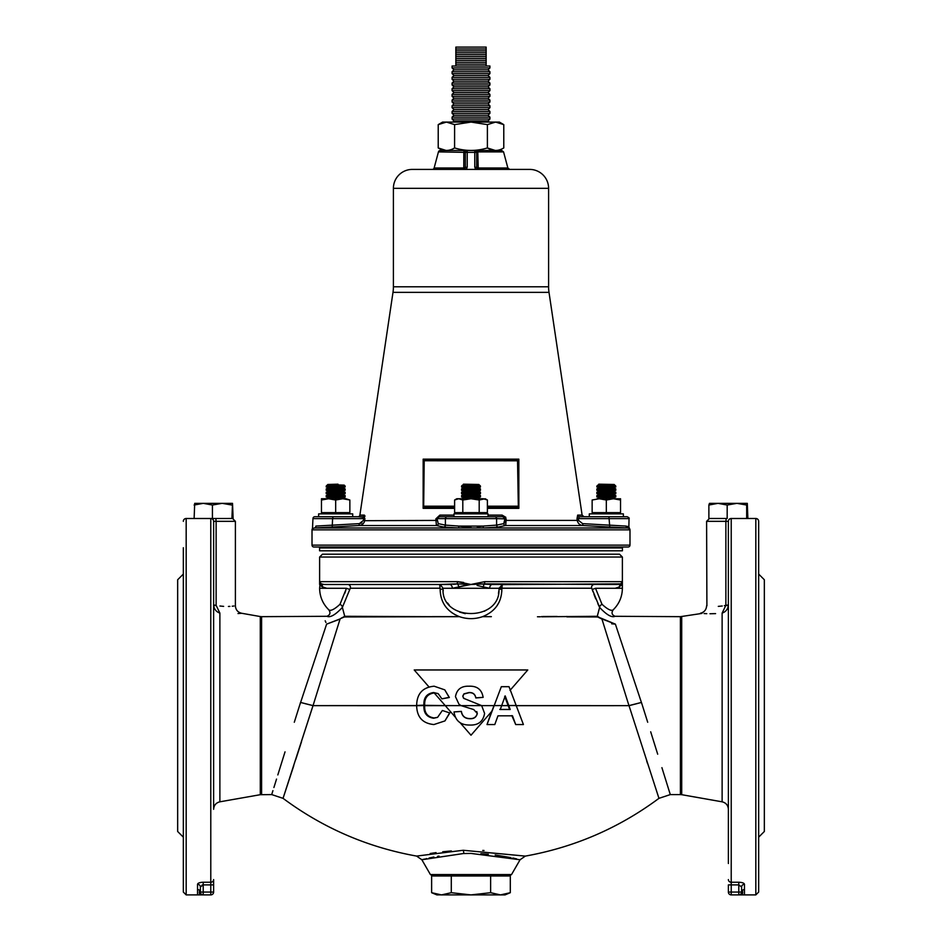 <?xml version="1.0" encoding="UTF-8"?>
<svg xmlns="http://www.w3.org/2000/svg" width="942" height="942" viewBox="0 0 942 942"><rect width="100%" height="100%" fill="white"/><g stroke="black" fill="none" stroke-linecap="round" stroke-linejoin="round"><path stroke-width="1.41" d="M449.758 584.487L439.243 584.487A2.838 0.707 90 0 1 439.949 587.325A2.838 0.707 90 0 1 439.914 588.22A2.838 0.707 90 0 0 439.949 587.325A2.838 0.707 90 0 0 439.243 584.487L457.388 583.887L471 584.487L484.718 581.65L452.29 588.279A3.78 2.532 90 0 0 449.758 584.487L323.989 584.487L320.822 583.746M591.564 587.325A2.838 2.744 90 0 0 591.706 588.22A2.838 2.744 90 0 1 594.32 584.487A2.838 2.744 90 0 0 591.564 587.325M323.989 584.487L347.68 584.487A2.838 2.744 -90 0 1 350.294 588.22L342.37 607.425C335.399 614.855 330.265 617.811 326.945 616.303C330.277 617.811 335.411 614.855 342.37 607.425L344.725 616.28L435.133 616.704M443.176 590.987L443.046 588.279C440.609 621.932 501.38 621.956 498.954 588.279L502.757 584.487A2.838 0.707 -90 0 0 502.051 587.325A2.838 0.707 -90 0 0 502.086 588.22L501.851 588.244A2.838 0.895 75.7 0 1 501.815 584.605M622.203 582.439L622.285 584.181M471 554.202L619.542 554.202L322.458 554.202L319.621 557.04L319.621 584.487L320.445 585.571M299.603 705.417L294.304 722.255M285.026 751.857L284.354 754.036M284.296 754.201L277.819 774.948M276.536 779.093L273.91 787.524M272.933 790.644L271.708 794.589L260.286 794.695L260.286 616.551L241.647 613.266L237.996 613.548M219.875 613.089C248.017 613.772 248.017 613.772 219.875 613.089C216.425 611.935 214.352 609.462 213.657 605.671L213.622 604.894L216.154 605.388C241.07 606.636 241.07 606.636 216.154 605.388L219.875 613.089L219.875 801.819C216.001 802.796 213.905 805.28 213.622 809.284L213.622 665.664M194.123 505.042L203.272 503.346L212.421 505.042L212.421 518.489L194.123 518.489L194.7 503.346L232.521 503.346L233.121 518.489L186.175 518.524L186.175 894.9L183.337 892.062L183.337 547.749M194.123 518.489L186.175 518.489A2.838 2.802 -0 0 0 183.337 521.326A2.838 2.838 0 0 1 186.175 518.489A2.838 2.802 180 0 0 183.337 521.326A2.838 2.838 0 0 1 186.175 518.489L210.784 518.524A2.838 2.802 0 0 1 213.622 521.326L213.622 705.629M186.175 518.489L210.784 518.489L210.784 882.242L203.213 882.242C199.704 882.407 197.808 883.09 197.537 884.291L198.067 883.443M199.162 882.878L200.01 882.607M200.999 882.407L202.094 882.277M200.375 892.156L199.539 890.143L197.537 889.307L197.537 894.9L203.213 894.9A2.838 2.838 0 0 1 200.375 892.062L200.375 886.975L203.213 884.891L201.977 885.103M183.337 647.684L183.337 665.664M183.337 705.629L183.337 827.535M183.337 837.167L177.661 831.492L177.661 579.754L183.337 574.078M463.087 853.582L421.851 859.752L416.6 856.078L463.193 850.273L525.318 856.101C574.385 847.317 618.929 828.065 658.953 798.345L670.292 794.589L661.908 767.659M421.91 859.74L424.689 859.033M425.949 858.727L426.549 858.586M429.116 858.009L433.862 857.02M437.5 856.349L439.031 856.078M451.359 850.932L442.716 851.768M436.064 852.616L430.211 853.499M480.879 853.676L488.368 854.217M495.151 854.959L510.953 857.62M512.778 858.009L516.687 858.916M511.53 874.553L509.069 875.978L432.849 875.978L430.4 874.553L511.53 874.553L520.066 859.763L470.965 853.417L463.876 853.546A7.571 1.154 -91.9 0 0 463.193 850.273M611.664 623.804L615.385 624.134L601.962 618.941L615.385 624.134C619.777 614.208 619.777 614.208 615.385 624.134L642.244 704.946M722.125 613.089C693.983 613.772 693.983 613.772 722.125 613.089L725.846 605.388L728.343 605.671C727.648 609.462 725.576 611.935 722.125 613.089L722.125 801.819C725.999 802.796 728.095 805.28 728.378 809.284L728.378 845.516M670.292 794.589L680.395 794.589L680.395 616.669L702.002 613.407M704.051 613.548L706.771 613.678M709.962 613.748L715.59 613.619M725.846 605.388C700.93 606.636 700.93 606.636 725.846 605.388L728.378 604.894L728.378 781.554M738.787 882.242L738.787 884.891L731.216 884.891L731.216 892.062L738.787 892.062L738.787 884.891L741.625 886.975A2.838 2.685 0 0 1 744.463 884.291C744.18 883.09 742.296 882.407 738.787 882.242L731.216 882.242L731.216 518.524A2.838 2.838 0 0 0 728.378 521.326A2.838 2.838 0 0 1 731.216 518.489L755.825 518.489A2.838 2.838 0 0 1 758.663 521.326L758.663 892.062L755.825 894.9L755.825 518.524A2.838 2.802 0 0 1 758.663 521.326A2.838 2.838 0 0 0 755.825 518.489L731.216 518.524A2.838 2.838 0 0 0 728.378 521.326A2.838 2.802 180 0 1 731.216 518.524A2.838 2.802 180 0 0 728.378 521.326L728.378 863.496M758.663 845.516L758.663 863.496M758.663 837.167L764.339 831.492L764.339 579.754L758.663 574.078M744.463 894.9L744.463 889.307L742.461 890.143C742.885 893.204 742.614 894.794 741.637 894.9L755.825 894.9M728.378 705.629L728.378 745.593M541.65 616.527A1.896 1.001 -90.2 0 0 541.709 616.798L597.275 616.28L601.962 618.941L597.275 616.28L599.63 607.425L591.776 588.244L502.086 588.22L498.954 588.279L501.851 588.244L501.851 589.468C501.509 602.539 495.08 611.605 482.54 616.669C474.85 619.294 467.161 619.294 459.46 616.669L344.348 616.963L340.733 618.494M439.749 616.621L435.157 616.621M399.726 616.798L401.162 616.786M412.243 616.763L428.375 616.716M439.784 616.692L445.354 616.68M319.715 584.181L320.245 581.65L457.282 581.65L471 584.487L484.612 583.887L484.718 581.65L621.755 581.65A2.838 2.826 90 0 1 620.672 583.887A3.78 3.285 57.7 0 0 619.589 586.866L615.208 588.279L595.521 588.279L602.009 604.293C607.602 609.392 611.323 611.252 613.171 609.851C611.323 611.252 607.602 609.392 602.009 604.293L601.514 603.292M617.646 587.867L622.379 584.487L620.672 583.887L618.011 584.487L484.612 583.887A3.78 1.59 -73 0 0 483.175 586.866L477.158 585.465M491.347 616.645L482.54 616.669L491.347 616.669M457.282 581.65L457.388 583.887L453.467 584.311M501.827 584.605L620.672 583.887M478.348 583.852L492.242 584.487A3.78 2.532 90 0 0 489.71 588.279L483.175 586.866M464.335 585.547L458.825 586.866A3.78 1.59 73 0 0 457.388 583.887M324.331 587.855L326.792 588.279L319.621 588.279L320.245 581.65A2.838 2.826 90 0 0 321.328 583.887A3.78 3.285 -57.7 0 1 322.411 586.866L319.621 584.487L321.328 583.887M348.269 616.303L344.725 616.28A1.896 1.79 -89.7 0 1 344.348 616.963M321.21 586.077L322.364 586.831M342.37 607.425A3.78 2.261 26.4 0 0 339.991 604.293C334.398 609.392 330.677 611.252 328.829 609.851C330.677 611.252 334.398 609.392 339.991 604.293L346.479 588.279L326.792 588.279L322.411 586.866M347.728 616.951L350.907 616.939M299.544 705.629L326.615 624.134L340.038 618.941L326.615 624.134L340.05 619.082L313.038 705.617L417.506 705.582M341.487 617.964L344.266 616.963M313.003 705.605L313.038 705.617A1.896 1.272 -90.6 0 1 313.038 705.617L283.047 798.345L312.991 705.64L300.545 702.438L313.003 705.605M449.64 712.906L442.363 710.48L437.583 717.357L433.614 718.24C426.738 717.18 423.511 712.953 423.935 705.558L416.647 705.711C416.941 717.192 422.699 723.468 433.909 724.551L444.942 720.913L449.64 712.906L442.363 710.48M445.46 705.64L424.677 705.664C424.289 712.87 427.468 716.968 434.191 717.957L433.614 718.24M434.191 717.957L437.488 717.357M449.982 712.741L444.942 720.913M445.26 705.64L423.935 705.558M455.469 696.668C456.752 689.426 461.25 685.941 468.963 686.212C477.123 685.87 481.857 689.591 483.128 697.374L475.851 697.857C475.168 694.16 472.896 692.382 469.045 692.523L463.935 693.865L462.746 696.162L463.876 698.411L481.668 705.617L461.05 705.617L458.966 704.216L455.469 696.668M463.935 698.505L462.816 696.279L464.006 694.007L469.069 692.676C472.86 692.523 475.109 694.278 475.816 697.951L483.128 697.374M463.252 697.751L463.876 698.411M454.009 711.928L461.368 711.375C462.204 716.073 464.995 718.475 469.74 718.569C473.802 718.828 476.311 717.109 477.264 713.412L477.311 713.506C476.369 717.239 473.838 718.981 469.728 718.722C464.936 718.628 462.122 716.203 461.297 711.446L454.009 711.928C455.351 720.701 460.52 725.069 469.528 725.034C478.136 725.458 483.164 721.584 484.588 713.424L481.668 705.617M459.826 722.373L471 735.219L491.854 711.257L493.997 705.617L481.586 705.617M461.05 705.617L473.755 709.573L477.311 713.506M477.264 713.412L476.758 711.54M461.133 705.617L445.236 705.605L455.81 717.757M417.506 705.676L313.027 705.64M434.168 686.212L444.777 689.862L449.157 697.374L441.88 698.834L438.254 693.712L433.661 692.523C426.761 693.524 423.511 697.728 423.924 705.158L416.647 705.452C416.87 693.701 422.711 687.283 434.168 686.212M441.88 698.834L449.346 697.492L444.777 689.862M445.236 705.605L434.015 692.723L437.853 693.512M445.413 705.617L424.677 705.334C424.3 698.057 427.515 693.924 434.309 692.912L433.661 692.523M424.677 705.334L423.924 705.158M417.506 705.629L416.647 705.452M429.187 687.165L414.221 669.962L527.779 669.962L510.011 690.392M499.79 709.432L509.575 709.444L508.174 705.64L501.191 705.629L508.739 705.546L505.218 695.914L501.697 705.546L494.185 705.593L501.321 686.694L509.033 686.694L516.204 705.558L508.739 705.546L510.187 709.503L500.261 709.503L501.686 705.57L494.185 705.593L487.014 724.551L494.785 724.551L497.977 715.814L512.507 715.814L515.698 724.551L523.411 724.551L516.204 705.558M504.677 696.338L508.115 705.593M508.727 705.523L516.181 705.499M515.51 705.664L628.973 705.64A1.896 1.272 90.6 0 1 628.973 705.64L515.498 705.629M501.321 686.694L494.185 705.593M511.859 715.602L515.698 724.551M491.689 711.186L487.014 724.551M509.575 709.444L510.187 709.503M506.937 705.64L508.739 705.546M628.962 705.617L601.95 619.082L597.652 616.963L594.072 616.951L597.652 616.963A1.896 1.79 89.7 0 1 597.275 616.28M615.385 624.134L600.525 617.964M628.997 705.605L641.455 702.438L629.009 705.64L658.953 798.345L629.009 705.64M614.455 616.292L680.395 616.669M602.009 604.293A3.78 2.261 -26.4 0 0 599.63 607.425C606.601 614.855 611.735 617.811 615.055 616.303C611.723 617.811 606.589 614.855 599.63 607.425L598.559 611.252M641.149 702.508L634.319 704.322M634.402 704.275L629.232 705.558M741.625 886.975L741.625 892.062A2.838 2.838 0 0 1 738.787 894.9L731.216 894.9A2.838 2.838 0 0 1 728.378 892.062L728.378 884.891L731.216 884.891L731.216 882.242A2.838 2.649 180 0 1 728.378 879.592M740.789 894.064L741.637 894.9L738.787 894.9L738.787 892.062L741.625 892.062L742.461 890.143M741.625 892.062L741.507 892.875M740.871 894.9L738.787 894.9M758.663 629.692L758.663 647.684M758.663 745.593L758.663 763.573M725.764 605.4L724.351 605.671M722.255 605.989L718.299 606.377M706.9 605.847L706.606 521.326L709.444 518.489M728.378 604.894L728.343 605.671M642.456 705.629L647.696 722.255M657.693 754.189L650.687 731.804M630.328 705.322L633.66 704.486M635.473 704.027L637.475 703.497M637.64 703.45L641.278 702.485M646.659 760.818L647.46 763.291M506.843 705.593L501.686 705.593M431.777 705.593L425.808 705.593M416.647 705.582L413.762 705.582M413.679 705.676L416.647 705.676M530.087 705.676L614.007 705.676M484.035 850.508L482.751 850.438M416.6 856.078L416.6 856.078C367.568 847.294 323.047 828.042 283.047 798.345L293.739 765.775M295.741 759.582L301.558 741.589M300.545 702.438L300.286 703.238M312.815 705.57L307.375 704.227M306.338 703.957L304.831 703.568M213.622 647.684L213.622 604.894M197.537 889.307L197.537 884.291A2.838 2.685 180 0 1 200.375 886.975L200.375 892.039M213.622 884.891L213.622 879.592A2.838 2.649 0 0 1 210.784 882.242L210.784 884.891L213.622 884.891L213.622 892.062A2.838 2.838 0 0 1 210.784 894.9L203.213 894.9A2.838 2.838 0 0 1 200.375 892.062L210.784 892.062L210.784 884.891L203.213 884.891L203.213 894.9M210.784 518.489A2.838 2.838 0 0 1 213.622 521.326A2.838 2.838 0 0 0 210.784 518.489A2.838 2.838 0 0 1 213.622 521.326L216.13 521.326L216.13 604.894M213.622 745.593L213.622 763.573M213.622 547.749L213.622 565.73M200.552 886.257L200.375 886.893M201.211 894.064L200.363 894.9C199.386 894.794 199.115 893.204 199.539 890.143M233.957 606.012L232.203 606.212M229.883 606.401L228.423 606.46M223.643 606.377L219.933 606.012M213.657 605.671L216.154 605.388M326.615 624.134C322.223 614.208 322.223 614.208 326.615 624.134M325.19 620.778L325.932 622.497M261.605 794.589L261.605 616.669L327.486 616.292M340.038 618.941L344.725 616.28M345.702 590.681L344.76 593.378M349.812 589.468L346.479 588.279M432.119 616.621L459.46 616.669C446.92 611.605 440.491 602.539 440.149 589.468L440.149 588.244M501.851 589.468A3.78 1.236 -179.2 0 1 498.954 588.279L443.046 588.279L440.42 584.676L439.243 584.487L440.173 584.605M443.046 588.279A3.78 1.236 -0.8 0 1 440.149 589.468M593.731 616.303A1.896 1.731 -90.3 0 0 594.072 616.951L566.907 616.869A1.896 1.354 -90.2 0 1 566.754 616.433M595.521 588.279L592.188 589.468L593.024 591.823M593.943 594.343L595.756 598.9M597.793 603.551L599.63 607.425M557.146 616.468L542.745 616.527M496.858 605.989L499.024 602.315M501.768 591.67L501.839 589.574M498.824 590.975L498.483 593.519M487.815 609.297L484.329 611.252M465.277 613.666L459.531 612.053M449.181 604.999L447.544 602.962M451.406 612.394L455.245 614.808M465.136 618.14L468.351 618.541M481.303 617.081L482.54 616.669M371.278 616.88L375.093 616.869M537.47 616.774L540.414 616.786M572.595 616.892L578.223 616.904M350.224 588.244L439.914 588.22M463.629 582.462L457.741 581.65M335.67 554.202C323.506 554.202 323.506 554.202 335.67 554.202M606.33 554.202C618.494 554.202 618.494 554.202 606.33 554.202M502.757 584.487L492.242 584.487M548.597 188.329L393.403 188.329A18.922 18.922 0 0 1 412.325 169.407L529.675 169.407A18.922 18.922 0 0 1 548.597 188.329L548.597 286.804A37.857 37.857 0 0 0 549.009 292.361L582.109 515.109L583.981 516.722L579.46 516.722L627.148 516.722L579.46 516.722L578.282 518.618L576.987 518.901L577.658 515.109A1.896 1.813 -90 0 0 579.46 516.722M393.403 188.329L393.403 286.804L548.597 286.804M549.009 292.361L392.991 292.361A37.857 37.857 0 0 0 393.403 286.804M505.866 517.346L502.133 515.109L502.663 516.722L502.133 515.109L506.172 518.901L505.736 525.165M365.037 516.122L364.342 515.109L364.695 520.69C363.93 523.622 362.034 525.236 358.996 525.53L359.656 525.459M392.991 292.361L359.891 515.109L364.342 515.109A1.896 1.813 90 0 1 362.54 516.722L358.019 516.722A1.896 1.896 0 0 0 359.891 515.109M628.856 527.19L629.044 518.618L578.282 518.618L578.588 520.42L582.615 523.634L626.112 526.083L629.044 527.355L629.515 528.615A1.896 1.896 0 0 1 629.986 529.863L629.986 545.124A1.896 1.896 0 0 1 628.102 547.008L313.898 547.008A1.896 1.896 0 0 1 312.014 545.124L312.014 529.863A1.896 1.896 0 0 1 312.485 528.615L312.932 528.321M314.852 516.722L362.54 516.722L314.852 516.722A1.896 1.896 0 0 0 312.956 518.618L332.597 518.618L333.079 516.722M358.019 516.722L363.506 517.134M454.433 150.484L467.22 150.484A1.896 1.896 0 0 0 465.324 152.369L438.442 151.886A1.896 1.896 0 0 1 440.279 150.484L464.229 150.484L463.829 151.886L465.324 152.369L463.829 151.886L463.782 168.006L465.324 167.511A1.896 1.896 0 0 1 463.429 169.407L463.782 168.006L463.429 169.407A1.896 1.896 0 0 0 465.324 167.511L465.324 152.369A1.896 1.896 0 0 1 467.22 150.484L467.22 167.028L466.372 169.407L467.22 167.028L465.324 167.511L463.429 169.407L465.324 167.511L465.324 152.369A1.896 1.896 0 0 1 467.22 150.484L474.78 150.484A1.896 1.896 0 0 1 476.676 152.369L478.171 151.886L476.676 152.369L476.676 167.511A1.896 1.896 0 0 0 478.571 169.407L476.676 167.511L478.571 169.407L478.218 167.935M463.429 169.407L432.296 169.407A1.896 1.896 0 0 0 434.132 168.006L438.442 151.886M503.558 151.886L507.868 168.006L509.704 169.407L475.628 169.407L474.78 167.028L478.218 168.006L477.771 150.484L501.721 150.484L503.558 151.886L478.171 151.886M474.945 150.484L477.771 150.484M474.78 167.028L474.78 150.484L487.567 150.484L474.78 150.484A1.896 1.896 0 0 1 476.676 152.369L465.324 152.369A1.896 1.896 0 0 1 467.22 150.484L464.229 150.484M582.615 523.634L583.004 525.53L609.78 527.014L583.004 525.53C579.966 525.224 578.07 523.622 577.305 520.69L576.987 518.901M628.302 526.766L627.337 526.319M438.23 523.634A1.896 1.825 -78.7 0 1 436.429 525.53L443.6 527.014L436.429 525.53L435.828 518.901L437.064 518.618L438.23 523.634L445.401 525.118L458.884 526.083L445.401 525.118L445.401 518.618L437.064 518.618L439.337 516.722L502.663 516.722L439.337 516.722L439.867 515.109L453.962 515.109M435.828 518.901L439.867 515.109M464.182 526.684L458.884 526.083L483.116 526.083L496.599 525.118L483.116 526.083A1.896 0.871 -91.5 0 0 483.976 527.979L458.024 527.979L443.6 527.014A1.896 1.825 -78 0 0 445.401 525.118M506.172 518.901L496.599 518.618L496.599 525.118L503.77 523.634L504.936 518.618L502.663 516.722L504.135 517.134M359.385 523.634L358.996 525.53L314.322 527.979A1.896 1.684 -92.9 0 0 315.888 526.083C311.99 527.52 311.99 527.52 315.888 526.083C311.99 527.52 311.99 527.52 315.888 526.083L359.385 523.634L363.412 520.42L363.8 517.747M362.54 516.722L363.718 518.618L365.013 518.901M436.429 525.53L358.996 525.53L332.22 527.014L332.597 518.618L363.718 518.618L363.412 520.42L364.695 520.69L437.147 520.42M361.916 522.751L360.715 523.375M445.731 527.32L453.067 527.803M458.884 526.083A1.896 0.871 -88.5 0 1 458.024 527.979L314.322 527.979L312.485 528.615L312.956 518.618M496.599 525.118A1.896 1.825 -102 0 0 498.4 527.014L483.976 527.979L498.4 527.014L505.571 525.53A1.896 1.825 -101.3 0 1 503.77 523.634M626.112 526.083A1.896 1.684 -87.1 0 0 627.678 527.979L609.78 527.014L608.921 516.722M578.588 520.42L504.853 520.42L504.688 521.833M629.515 528.615L627.678 527.979L483.976 527.979M483.116 526.083L477.323 526.755M471 527.355L464.677 526.755M499.778 526.719L505.571 525.53L583.004 525.53M504.453 522.751L504.135 523.375M504.936 518.618L504.735 517.747M454.609 508.35L423.146 508.35L423.17 459.143L518.83 459.143L518.324 460.791A0.942 0.907 180 0 0 517.511 459.896L518.83 459.143L518.854 508.35L487.391 508.35M518.324 506.631L518.854 508.35M423.676 460.791L423.17 459.143L424.63 459.943L424.206 460.756L518.324 460.791L518.324 506.337L517.511 459.896M487.391 507.279L517.429 507.279L517.759 506.195L487.391 506.195M454.609 507.279L424.571 507.279L424.241 506.195L454.609 506.195M423.146 508.35L423.676 506.631M423.676 506.337L424.206 460.756L423.676 506.337M424.63 459.943L517.37 459.943M476.676 167.511A1.896 1.896 0 0 0 478.571 169.407M486.143 50.88L486.143 52.776L455.857 52.776L455.857 50.88L486.143 50.88L486.143 48.996L455.857 48.996L455.857 50.88M486.143 62.243L486.143 66.022L455.857 66.022L455.857 62.243L486.143 62.243L486.143 60.347L455.857 60.347L455.857 56.567L486.143 56.567L486.143 58.451L455.857 58.451M486.143 66.022L489.922 66.022L489.922 67.918L452.078 67.918L453.962 69.814L452.078 71.71L452.078 73.594L489.922 73.594L489.922 71.71L452.078 71.71M489.922 67.918L488.038 69.814L453.962 69.814M489.922 73.594L488.038 75.49L453.962 75.49L452.078 77.385L452.078 79.281L489.922 79.281L489.922 77.385L452.078 77.385M489.922 79.281L488.038 81.165L453.962 81.165L452.078 83.061L452.078 84.957L489.922 84.957L489.922 83.061L452.078 83.061M489.922 84.957L488.038 86.852L453.962 86.852L452.078 88.736L452.078 90.632L489.922 90.632L489.922 88.736L452.078 88.736M489.922 90.632L488.038 92.528L453.962 92.528L452.078 94.424L452.078 96.308L489.922 96.308L489.922 94.424L452.078 94.424M489.922 96.308L488.038 98.204L453.962 98.204L452.078 100.099L452.078 101.995L489.922 101.995L489.922 100.099L452.078 100.099M489.922 101.995L488.038 103.879L453.962 103.879L452.078 105.775L452.078 107.671L489.922 107.671L489.922 105.775L452.078 105.775M489.922 107.671L488.038 109.566L453.962 109.566L452.078 111.45L452.078 113.346L489.922 113.346L489.922 111.45L452.078 111.45M489.922 113.346L488.038 115.242L453.962 115.242L452.078 117.138L452.078 119.022L489.922 119.022L489.922 117.138L452.078 117.138M489.922 119.022L488.038 120.917L453.962 120.917L452.796 122.083M486.143 64.138L455.857 64.138M452.078 67.918L452.078 66.022L455.857 66.022M486.143 58.451L486.143 60.347M455.857 60.347L455.857 62.243M486.143 48.996L486.143 47.1L455.857 47.1L455.857 48.996M486.143 52.776L486.143 54.671L455.857 54.671L455.857 52.776M455.857 54.671L455.857 56.567M486.143 56.567L486.143 54.671M451.289 875.978L451.289 892.698L441.457 894.9L431.624 892.698L436.888 894.9L443.941 894.829M431.624 875.978L431.624 892.698M441.457 894.9L470.965 894.9L451.289 892.698M490.629 892.698L470.965 894.9L505.03 894.9L510.305 892.698L500.473 894.9L490.629 892.698L490.629 875.978M510.305 875.978L510.305 892.698M470.965 894.9L480.891 894.547M338.001 484.176L327.781 484.482L338.001 484.176M344.183 485.118L328.099 484.647L344.183 485.118L345.137 486.06L326.203 486.06L326.203 487.014L345.137 487.014L345.137 486.06M345.137 488.91L326.203 488.91L326.203 490.323L345.137 490.323L345.137 488.91L343.241 487.956L328.099 487.956L326.203 488.91M345.137 492.219L343.241 491.265L328.099 491.265L326.203 492.219L326.203 493.632L345.137 493.632L345.137 492.219L326.203 492.219M345.137 495.527L343.241 494.585L328.099 494.585L326.203 495.527L326.203 496.952L345.137 496.952L345.137 495.527L326.203 495.527M343.029 513.885L335.67 512.625L349.859 512.625L349.859 500.014L343.241 497.894L328.099 497.894L326.391 498.742M462.805 500.014L458.707 498.742L454.609 500.014L454.609 512.625L487.391 512.625L487.391 500.014L483.293 498.742L471 498.742L462.805 500.014L462.805 512.625M458.554 513.885L454.609 512.625M487.391 500.014L485.201 498.742L479.195 500.014L471 498.742L456.799 498.742L454.609 500.014M479.195 500.014L479.195 512.625L483.14 513.885M503.782 124.627L499.39 122.083L495.586 122.083L487.391 124.627L471 122.083L446.414 122.083L438.218 124.627L438.218 147.941C443.67 151.273 449.134 151.273 454.609 147.941C465.572 151.273 476.499 151.273 487.391 147.941C492.843 151.273 498.306 151.273 503.782 147.941L503.782 124.627L495.586 122.083L471 122.083L454.609 124.627L446.414 122.083L442.61 122.083L438.218 124.627M495.28 150.473L487.391 147.941L487.391 124.627M446.414 122.083L454.609 124.627L454.586 147.953M446.096 150.473L438.218 147.941M488.038 516.722L488.038 513.885L453.962 513.885L453.962 516.722M708.879 505.042L709.479 503.346L718.028 503.346L727.177 505.042L727.177 518.489L708.879 518.489L708.879 505.042L718.028 503.346L747.3 503.346L747.877 518.489M727.177 505.042L736.927 503.346L746.676 505.042L747.277 503.346M746.676 505.042L746.676 518.489M232.521 503.346L231.92 518.489M212.421 505.042L222.171 503.346L231.92 505.042M598.759 484.176L614.219 484.482L598.759 484.176M614.843 485.118L598.759 484.647L614.843 485.118L615.797 486.06L596.863 486.06L596.863 487.014L615.797 487.014L615.797 486.06M609.25 488.91L596.863 488.91L596.863 490.323L615.797 490.323L615.797 488.91L609.25 488.91M615.797 488.91L613.901 487.956L598.759 487.956L596.863 488.91M615.797 492.219L613.901 491.265L598.759 491.265L596.863 492.219L596.863 493.632L615.797 493.632L615.797 492.219L596.863 492.219M615.797 495.527L613.901 494.585L598.759 494.585L596.863 495.527L596.863 496.952L615.797 496.952L615.797 495.527L596.863 495.527M615.609 498.742L613.901 497.894L598.759 497.894L597.358 498.836M463.429 484.176L478.889 484.482L463.429 484.176M479.513 485.118L463.429 484.647L479.513 485.118L480.467 486.06L461.533 486.06L461.533 487.014L480.467 487.014L478.571 487.956L463.429 487.956L461.533 487.014M478.571 487.956L480.467 488.91L461.533 488.91L461.533 490.323L480.467 490.323L478.571 491.265L463.429 491.265L461.533 490.323M478.571 491.265L480.467 492.219L461.533 492.219L461.533 493.632L480.467 493.632L478.571 494.585L463.429 494.585L461.533 493.632M462.004 495.527L461.533 496.952L480.467 496.952L480.467 495.527L462.004 495.527M480.279 498.742L478.571 497.894L463.429 497.894L461.721 498.742M335.67 512.625L335.67 500.014L328.57 498.742L321.469 498.742L321.469 512.625L335.67 512.625M328.84 513.885L321.469 512.625M344.937 498.742L328.57 498.742L321.469 500.014M349.859 500.014L342.77 498.742L335.67 500.014M606.33 500.014L606.33 512.625L620.531 512.625L620.531 500.014L613.43 498.742L606.33 500.014L599.23 498.742L592.141 500.014L592.141 512.625L606.33 512.625L613.689 513.885M620.531 498.801L597.063 498.742M620.531 498.742L620.531 500.014M599.501 513.885L592.141 512.625M352.708 516.722L352.708 513.885L318.632 513.885L318.632 516.722M623.368 516.722L623.368 513.885L589.292 513.885L589.303 516.722M319.585 550.799L622.415 550.799L622.415 547.961L319.585 547.961L319.585 550.799M615.055 616.303C611.853 614.902 611.228 612.759 613.171 609.851C619.177 603.916 622.25 596.722 622.379 588.279L622.379 557.04L319.621 557.04M681.714 616.551L681.714 794.695L722.125 801.819M744.463 884.291L744.463 889.307M622.379 588.279L615.208 588.279M731.216 892.062L731.216 894.9A2.838 2.838 0 0 1 728.378 892.062L731.216 892.062M758.663 521.326A2.838 2.838 0 0 0 755.825 518.489L755.825 518.489M726.188 518.489L725.87 521.326L706.606 521.326M725.87 604.894L725.87 521.326L728.378 521.326M215.812 518.489L216.13 521.326L235.394 521.326L232.556 518.489M203.213 882.242L203.213 884.891M210.784 892.062L210.784 894.9A2.838 2.838 0 0 0 213.622 892.062L210.784 892.062M463.782 168.006L434.132 168.006M507.868 168.006L478.218 168.006M577.658 515.109L582.109 515.109M488.038 515.109L502.133 515.109M494.762 516.722A1.896 1.825 -90 0 1 496.599 518.618L445.401 518.618A1.896 1.825 -90 0 1 447.238 516.722M629.986 545.124L312.014 545.124M629.986 529.863L312.014 529.863M622.379 557.04L619.542 554.202M260.286 794.695L219.875 801.819M186.175 894.9L197.537 894.9M680.395 794.589L681.714 794.695M700.353 613.266C704.239 612.288 706.323 609.804 706.606 605.812M430.4 874.553L421.851 859.752M520.066 859.763L525.318 856.101M271.708 794.589L283.047 798.345M200.493 892.875L200.375 892.05M241.647 613.266C237.761 612.288 235.677 609.804 235.394 605.812L235.394 521.326M261.605 616.669L260.286 616.551M326.945 616.303C330.147 614.902 330.772 612.759 328.829 609.851C322.823 603.916 319.75 596.722 319.621 588.279M629.044 518.618C629.574 518.23 628.95 517.594 627.148 516.722M488.038 69.814L489.922 71.71M488.038 75.49L489.922 77.385M488.038 81.165L489.922 83.061M488.038 86.852L489.922 88.736M488.038 92.528L489.922 94.424M488.038 98.204L489.922 100.099M488.038 103.879L489.922 105.775M488.038 109.566L489.922 111.45M488.038 115.242L489.922 117.138M488.038 120.917L489.204 122.083M453.962 120.917L452.078 119.022M453.962 115.242L452.078 113.346M453.962 109.566L452.078 107.671M453.962 103.879L452.078 101.995M453.962 98.204L452.078 96.308M453.962 92.528L452.078 90.632M453.962 86.852L452.078 84.957M453.962 81.165L452.078 79.281M453.962 75.49L452.078 73.594M327.157 485.118L326.203 486.06M597.817 485.118L596.863 486.06M462.487 485.118L461.533 486.06M463.429 487.956L461.533 488.91M463.429 491.265L461.533 492.219M463.429 494.585L461.533 495.527M478.571 494.585L480.467 495.527M480.467 492.219L480.467 493.632M480.467 488.91L480.467 490.323M480.467 486.06L480.467 487.014"/></g></svg>
